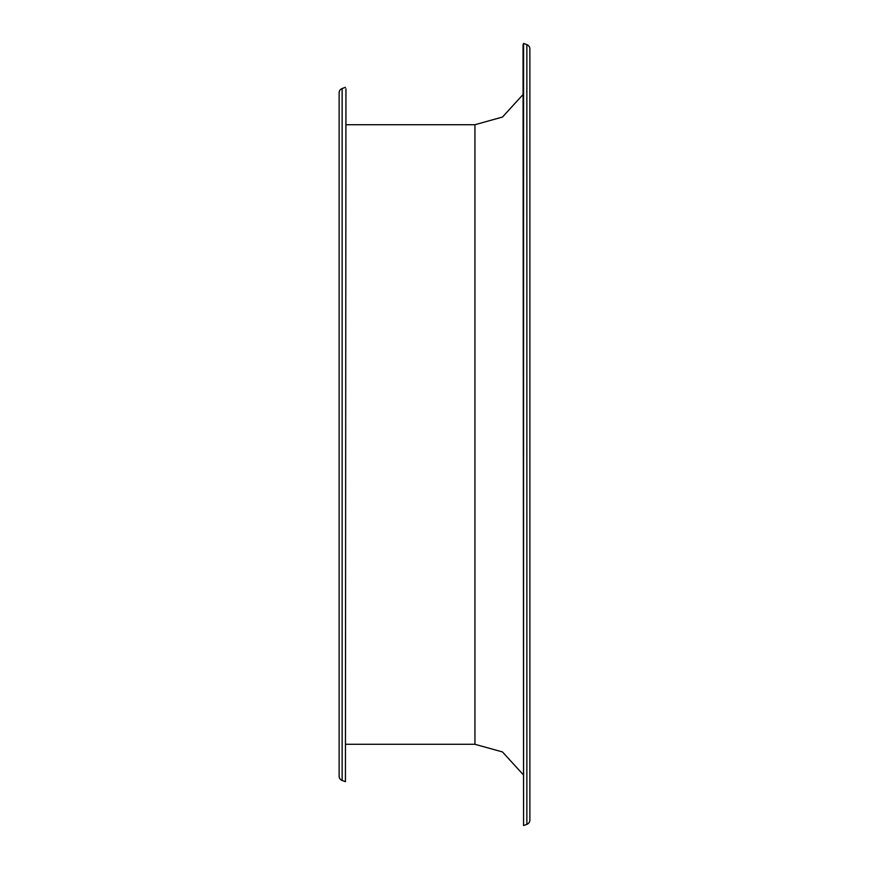 <?xml version="1.0" encoding="UTF-8"?>
<svg xmlns="http://www.w3.org/2000/svg" width="869" height="869" viewBox="0 0 869 869"><rect width="100%" height="100%" fill="white"/><g stroke="black" fill="none" stroke-linecap="round" stroke-linejoin="round"><path stroke-width="1.3" d="M345.427 87.324L342.136 88.529L342.136 780.471L345.427 781.676L345.949 88.757L345.427 781.676L342.136 780.471L342.136 88.529A4.573 4.573 0 0 0 339.127 92.831L339.127 776.169A4.573 4.573 0 0 0 342.136 780.471A4.573 4.573 0 0 1 339.127 776.169L339.127 92.831A4.573 4.573 0 0 1 342.136 88.529L345.427 87.324M526.864 44.645L526.864 824.355A4.573 4.573 0 0 0 529.873 820.043L529.873 48.957A4.573 4.573 0 0 0 526.864 44.645L523.572 43.45L523.572 825.55L526.864 824.355L526.864 44.645A4.573 4.573 0 0 1 529.873 48.957L529.873 820.043A4.573 4.573 0 0 1 526.864 824.355L523.572 825.55L523.051 44.884L523.572 825.55L523.051 44.884L523.572 43.45L526.864 44.645M474.941 124.712L345.949 124.712L474.941 124.712L502.488 117.054L523.051 94.504L502.488 117.054L474.941 124.712L474.941 744.288L502.488 751.946L523.051 774.496L502.488 751.946L474.941 744.288L474.941 124.712M345.949 744.288L474.941 744.288L345.949 744.288"/></g></svg>
